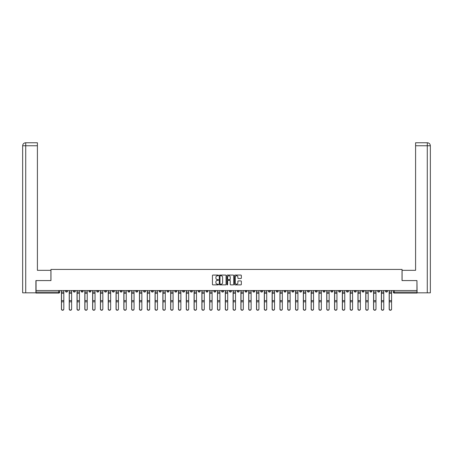 <?xml version="1.0" encoding="UTF-8"?>
<svg xmlns="http://www.w3.org/2000/svg" width="453" height="453" viewBox="0 0 453 453"><rect width="100%" height="100%" fill="white"/><g stroke="black" fill="none" stroke-linecap="round" stroke-linejoin="round"><path stroke-width="0.68" d="M218.499 275.413A0.345 0.345 0 0 0 218.153 275.067L212.933 275.067A0.493 0.493 0 0 0 212.446 275.56L212.446 284.393A0.493 0.493 0 0 0 212.933 284.886L218.153 284.886A0.345 0.345 0 0 0 218.499 284.541A0.345 0.345 0 0 0 218.153 284.201L217.48 284.201A1.569 1.569 0 0 1 215.905 282.627L215.905 281.891A1.569 1.569 0 0 1 217.48 280.322L218.153 280.322A0.345 0.345 0 0 0 218.499 279.977A0.345 0.345 0 0 0 218.153 279.631L217.48 279.631A1.569 1.569 0 0 1 215.905 278.063L215.905 277.327A1.569 1.569 0 0 1 217.48 275.752L218.153 275.752A0.345 0.345 0 0 0 218.499 275.413M323.046 290.532L323.046 291.081L325.05 291.081A1.002 1.002 0 0 1 324.048 292.083A1.002 1.002 0 0 1 323.046 291.081L323.046 290.532M276.222 290.532L276.222 291.081L278.227 291.081A1.002 1.002 0 0 1 277.225 292.083A1.002 1.002 0 0 1 276.222 291.081L276.222 290.532M268.419 290.532L268.419 291.081L270.424 291.081A1.002 1.002 0 0 1 269.422 292.083A1.002 1.002 0 0 1 268.419 291.081L268.419 290.532M221.596 290.532L221.596 291.081L223.601 291.081A1.002 1.002 0 0 1 222.599 292.083A1.002 1.002 0 0 1 221.596 291.081L221.596 290.532M213.793 290.532L213.793 291.081L215.792 291.081A1.002 1.002 0 0 1 214.796 292.083A1.002 1.002 0 0 1 213.793 291.081L213.793 290.532M205.99 290.532L205.99 291.081L207.989 291.081A1.002 1.002 0 0 1 206.993 292.083A1.002 1.002 0 0 1 205.99 291.081L205.99 290.532M190.385 290.532L190.385 291.081L192.383 291.081A1.002 1.002 0 0 1 191.381 292.083A1.002 1.002 0 0 1 190.385 291.081L190.385 290.532M174.773 291.081L174.773 290.532L174.773 291.081A1.002 1.002 0 0 0 175.775 292.083A1.002 1.002 0 0 1 174.773 291.081L176.778 291.081A1.002 1.002 0 0 1 175.775 292.083A1.002 1.002 0 0 0 176.778 291.081L176.778 290.532L176.778 291.081M166.97 291.081L166.97 290.532L166.97 291.081A1.002 1.002 0 0 0 167.972 292.083A1.002 1.002 0 0 1 166.97 291.081L168.969 291.081A1.002 1.002 0 0 1 167.972 292.083M159.167 291.081L159.167 290.532L159.167 291.081A1.002 1.002 0 0 0 160.169 292.083A1.002 1.002 0 0 1 159.167 291.081L161.166 291.081A1.002 1.002 0 0 1 160.169 292.083A1.002 1.002 0 0 0 161.166 291.081L161.166 290.532L161.166 291.081M151.364 290.532L151.364 291.081L153.363 291.081A1.002 1.002 0 0 1 152.361 292.083A1.002 1.002 0 0 1 151.364 291.081L151.364 290.532M143.561 290.532L143.561 291.081L145.56 291.081A1.002 1.002 0 0 1 144.558 292.083A1.002 1.002 0 0 1 143.561 291.081L143.561 290.532M135.753 290.532L135.753 291.081L137.757 291.081A1.002 1.002 0 0 1 136.755 292.083A1.002 1.002 0 0 1 135.753 291.081L135.753 290.532M127.95 291.081L127.95 290.532L127.95 291.081A1.002 1.002 0 0 0 128.952 292.083A1.002 1.002 0 0 1 127.95 291.081L129.954 291.081A1.002 1.002 0 0 1 128.952 292.083M112.344 291.081L112.344 290.532L112.344 291.081A1.002 1.002 0 0 0 113.346 292.083A1.002 1.002 0 0 1 112.344 291.081L114.343 291.081A1.002 1.002 0 0 1 113.346 292.083A1.002 1.002 0 0 0 114.343 291.081L114.343 290.532L114.343 291.081M104.541 291.081L104.541 290.532L104.541 291.081A1.002 1.002 0 0 0 105.543 292.083A1.002 1.002 0 0 1 104.541 291.081L106.54 291.081A1.002 1.002 0 0 1 105.543 292.083A1.002 1.002 0 0 0 106.54 291.081L106.54 290.532L106.54 291.081M96.738 291.081L96.738 290.532L96.738 291.081A1.002 1.002 0 0 0 97.735 292.083A1.002 1.002 0 0 1 96.738 291.081L98.737 291.081A1.002 1.002 0 0 1 97.735 292.083A1.002 1.002 0 0 0 98.737 291.081L98.737 290.532L98.737 291.081M88.935 291.081L88.935 290.532L88.935 291.081A1.002 1.002 0 0 0 89.932 292.083A1.002 1.002 0 0 1 88.935 291.081L90.934 291.081A1.002 1.002 0 0 1 89.932 292.083M81.127 291.081L81.127 290.532L81.127 291.081A1.002 1.002 0 0 0 82.129 292.083A1.002 1.002 0 0 1 81.127 291.081L83.131 291.081A1.002 1.002 0 0 1 82.129 292.083A1.002 1.002 0 0 0 83.131 291.081L83.131 290.532L83.131 291.081M73.324 291.081L73.324 290.532L73.324 291.081A1.002 1.002 0 0 0 74.326 292.083A1.002 1.002 0 0 1 73.324 291.081L75.328 291.081A1.002 1.002 0 0 1 74.326 292.083A1.002 1.002 0 0 0 75.328 291.081L75.328 290.532L75.328 291.081M240.849 278.527A0.493 0.493 0 0 0 241.341 278.034L241.341 275.56A0.493 0.493 0 0 0 240.849 275.067L235.056 275.067A0.493 0.493 0 0 0 234.563 275.56L234.563 284.393A0.493 0.493 0 0 0 235.056 284.886L240.849 284.886A0.493 0.493 0 0 0 241.341 284.393L241.341 281.398A0.493 0.493 0 0 0 240.849 280.911L238.369 280.911A0.493 0.493 0 0 0 237.882 281.398L237.882 282.887A1.314 1.314 0 0 1 236.568 284.201A1.314 1.314 0 0 1 235.254 282.887L235.254 277.066A1.314 1.314 0 0 1 236.568 275.752A1.314 1.314 0 0 1 237.882 277.066L237.882 278.034A0.493 0.493 0 0 0 238.369 278.527L240.849 278.527M25.725 292.831L22.65 292.831L22.65 145.758C22.831 143.941 23.828 142.938 25.645 142.757L37.406 142.757L37.406 145.758L25.725 145.758L25.725 292.831L35.906 292.831L35.906 280.577L50.963 280.577L50.963 269.422L402.038 269.422L402.038 280.577L416.941 280.577L416.941 290.532L36.059 290.532L36.059 292.083L59.717 292.083L59.717 290.532M36.059 280.577L36.059 290.532M226.07 275.56A0.493 0.493 0 0 0 225.577 275.067L219.784 275.067A0.493 0.493 0 0 0 219.292 275.56L219.292 284.393A0.493 0.493 0 0 0 219.784 284.886L225.577 284.886A0.493 0.493 0 0 0 226.07 284.393L226.07 275.56M227.423 275.067L233.216 275.067A0.493 0.493 0 0 1 233.708 275.56L233.708 284.393A0.493 0.493 0 0 1 233.216 284.886L230.736 284.886A0.493 0.493 0 0 1 230.243 284.393L230.243 280.809A0.493 0.493 0 0 0 229.75 280.322L228.108 280.322A0.493 0.493 0 0 0 227.616 280.809L227.616 284.541A0.345 0.345 0 0 1 227.276 284.886A0.345 0.345 0 0 1 226.93 284.541L226.93 275.56A0.493 0.493 0 0 1 227.423 275.067M393.283 290.532L393.283 292.083L416.941 292.083L416.941 293.085L394.28 293.085A1.002 1.002 0 0 1 393.283 292.083M416.941 290.532L416.941 292.083M59.717 292.083A1.002 1.002 0 0 1 58.72 293.085L36.059 293.085L36.059 292.083M387.479 290.532L387.479 291.081A1.002 1.002 0 0 1 386.477 292.083A1.002 1.002 0 0 1 385.48 291.081A1.002 1.002 0 0 0 386.477 292.083A1.002 1.002 0 0 0 387.479 291.081L385.48 291.081L385.48 290.532M379.676 290.532L379.676 291.081A1.002 1.002 0 0 1 378.674 292.083A1.002 1.002 0 0 1 377.672 291.081L379.676 291.081M377.672 290.532L377.672 291.081M371.873 290.532L371.873 291.081A1.002 1.002 0 0 1 370.871 292.083A1.002 1.002 0 0 1 369.869 291.081L371.873 291.081M369.869 290.532L369.869 291.081M364.065 291.081L364.065 290.532L364.065 291.081A1.002 1.002 0 0 1 363.068 292.083A1.002 1.002 0 0 1 362.066 291.081L364.065 291.081A1.002 1.002 0 0 1 363.068 292.083M362.066 290.532L362.066 291.081M356.262 290.532L356.262 291.081A1.002 1.002 0 0 1 355.265 292.083A1.002 1.002 0 0 1 354.263 291.081A1.002 1.002 0 0 0 355.265 292.083M354.263 290.532L354.263 291.081L356.262 291.081M348.459 290.532L348.459 291.081A1.002 1.002 0 0 1 347.457 292.083A1.002 1.002 0 0 1 346.46 291.081L348.459 291.081A1.002 1.002 0 0 1 347.457 292.083M346.46 290.532L346.46 291.081M340.656 290.532L340.656 291.081A1.002 1.002 0 0 1 339.654 292.083A1.002 1.002 0 0 1 338.657 291.081A1.002 1.002 0 0 0 339.654 292.083M338.657 290.532L338.657 291.081L340.656 291.081M332.853 290.532L332.853 291.081A1.002 1.002 0 0 1 331.851 292.083A1.002 1.002 0 0 1 330.849 291.081L332.853 291.081M330.849 290.532L330.849 291.081M325.05 290.532L325.05 291.081A1.002 1.002 0 0 1 324.048 292.083M317.247 290.532L317.247 291.081A1.002 1.002 0 0 1 316.245 292.083A1.002 1.002 0 0 1 315.243 291.081L317.247 291.081M315.243 290.532L315.243 291.081M309.439 290.532L309.439 291.081A1.002 1.002 0 0 1 308.442 292.083A1.002 1.002 0 0 1 307.44 291.081L309.439 291.081M307.44 290.532L307.44 291.081M301.636 290.532L301.636 291.081A1.002 1.002 0 0 1 300.639 292.083A1.002 1.002 0 0 1 299.637 291.081A1.002 1.002 0 0 0 300.639 292.083M299.637 290.532L299.637 291.081L301.636 291.081M293.833 290.532L293.833 291.081A1.002 1.002 0 0 1 292.831 292.083A1.002 1.002 0 0 1 291.834 291.081L293.833 291.081M291.834 290.532L291.834 291.081M286.03 290.532L286.03 291.081A1.002 1.002 0 0 1 285.028 292.083A1.002 1.002 0 0 1 284.031 291.081L286.03 291.081M284.031 290.532L284.031 291.081M278.227 290.532L278.227 291.081M270.424 290.532L270.424 291.081L270.424 290.532M262.615 290.532L262.615 291.081A1.002 1.002 0 0 1 261.619 292.083A1.002 1.002 0 0 1 260.617 291.081L262.615 291.081M260.617 290.532L260.617 291.081M254.812 290.532L254.812 291.081A1.002 1.002 0 0 1 253.816 292.083A1.002 1.002 0 0 1 252.814 291.081L254.812 291.081M252.814 290.532L252.814 291.081M247.01 290.532L247.01 291.081A1.002 1.002 0 0 1 246.007 292.083A1.002 1.002 0 0 1 245.011 291.081L247.01 291.081M245.011 290.532L245.011 291.081M239.207 290.532L239.207 291.081A1.002 1.002 0 0 1 238.204 292.083A1.002 1.002 0 0 1 237.208 291.081L239.207 291.081M237.208 290.532L237.208 291.081M231.404 290.532L231.404 291.081A1.002 1.002 0 0 1 230.401 292.083A1.002 1.002 0 0 1 229.399 291.081L231.404 291.081M229.399 290.532L229.399 291.081M223.601 290.532L223.601 291.081A1.002 1.002 0 0 1 222.599 292.083M215.792 290.532L215.792 291.081M207.989 291.081L207.989 290.532L207.989 291.081A1.002 1.002 0 0 1 206.993 292.083M200.186 290.532L200.186 291.081A1.002 1.002 0 0 1 199.184 292.083A1.002 1.002 0 0 1 198.188 291.081A1.002 1.002 0 0 0 199.184 292.083A1.002 1.002 0 0 0 200.186 291.081L198.188 291.081L198.188 290.532M192.383 291.081L192.383 290.532L192.383 291.081A1.002 1.002 0 0 1 191.381 292.083M184.581 290.532L184.581 291.081A1.002 1.002 0 0 1 183.578 292.083A1.002 1.002 0 0 1 182.576 291.081A1.002 1.002 0 0 0 183.578 292.083M182.576 290.532L182.576 291.081L184.581 291.081M168.969 290.532L168.969 291.081L168.969 290.532M153.363 291.081L153.363 290.532L153.363 291.081A1.002 1.002 0 0 1 152.361 292.083M145.56 291.081L145.56 290.532L145.56 291.081A1.002 1.002 0 0 1 144.558 292.083M137.757 291.081L137.757 290.532L137.757 291.081A1.002 1.002 0 0 1 136.755 292.083M129.954 290.532L129.954 291.081L129.954 290.532M122.151 291.081L122.151 290.532L122.151 291.081A1.002 1.002 0 0 1 121.149 292.083A1.002 1.002 0 0 1 120.147 291.081L122.151 291.081A1.002 1.002 0 0 1 121.149 292.083M120.147 290.532L120.147 291.081M90.934 290.532L90.934 291.081L90.934 290.532M67.52 290.532L67.52 291.081A1.002 1.002 0 0 1 66.523 292.083A1.002 1.002 0 0 1 65.521 291.081A1.002 1.002 0 0 0 66.523 292.083A1.002 1.002 0 0 0 67.52 291.081L67.52 290.532M65.521 290.532L65.521 291.081L67.52 291.081M220.328 275.752A0.345 0.345 0 0 0 219.982 276.098L219.982 283.855A0.345 0.345 0 0 0 220.328 284.201L221.036 284.201A1.569 1.569 0 0 0 222.61 282.627L222.61 277.327A1.569 1.569 0 0 0 221.036 275.752L220.328 275.752M230.243 277.094A1.314 1.314 0 0 0 228.929 275.781A1.314 1.314 0 0 0 227.616 277.094L227.616 279.144A0.493 0.493 0 0 0 228.108 279.631L229.75 279.631A0.493 0.493 0 0 0 230.243 279.144L230.243 277.094M61.421 290.532L61.421 309.133A1.149 1.11 180 0 0 62.622 310.243M63.822 308.957L63.822 309.133A1.149 1.11 180 0 1 62.667 310.243A1.149 1.11 180 0 1 61.517 309.133L61.517 308.957A1.149 1.11 0 0 0 62.667 310.067A1.149 1.11 0 0 0 63.822 308.957L63.822 301.834L61.517 301.834L61.517 308.957M61.517 290.532L61.517 301.834M63.822 290.532L63.822 301.834M69.224 290.532L69.224 309.133A1.149 1.11 180 0 0 70.425 310.243M77.027 290.532L77.027 309.133A1.149 1.11 180 0 0 78.227 310.243M50.912 280.577L50.912 270.322L37.406 270.322L37.406 145.758M25.725 142.757L25.725 145.758L22.65 145.758L22.65 262.819L22.65 145.758C22.826 143.941 23.828 142.938 25.651 142.757M402.088 280.577L402.088 270.322L415.594 270.322L415.594 142.757L427.343 142.757L427.275 145.758L415.594 145.758M430.35 262.819L430.35 145.758L430.35 292.831L417.094 292.831L416.941 280.577M427.275 292.831L427.275 145.758L430.35 145.758C430.169 143.941 429.172 142.938 427.355 142.757M71.625 308.957L71.625 309.133A1.149 1.11 180 0 1 70.475 310.243A1.149 1.11 180 0 1 69.32 309.133L69.32 308.957A1.149 1.11 0 0 0 70.475 310.067A1.149 1.11 0 0 0 71.625 308.957L71.625 301.834L69.32 301.834L69.32 308.957M69.32 290.532L69.32 301.834M71.625 290.532L71.625 301.834M79.428 308.957L79.428 309.133A1.149 1.11 180 0 1 78.278 310.243A1.149 1.11 180 0 1 77.129 309.133L77.129 308.957A1.149 1.11 0 0 0 78.278 310.067A1.149 1.11 0 0 0 79.428 308.957L79.428 301.834L77.129 301.834L77.129 308.957M77.129 290.532L77.129 301.834M79.428 290.532L79.428 301.834M84.83 290.532L84.83 309.133A1.149 1.11 180 0 0 86.03 310.243M92.633 290.532L92.633 309.133A1.149 1.11 180 0 0 93.833 310.243M100.436 290.532L100.436 309.133A1.149 1.11 180 0 0 101.636 310.243M87.231 308.957L87.231 309.133A1.149 1.11 180 0 1 86.081 310.243A1.149 1.11 180 0 1 84.932 309.133L84.932 308.957A1.149 1.11 0 0 0 86.081 310.067A1.149 1.11 0 0 0 87.231 308.957L87.231 301.834L84.932 301.834L84.932 308.957M84.932 290.532L84.932 301.834M87.231 290.532L87.231 301.834M95.034 308.957L95.034 309.133A1.149 1.11 180 0 1 93.884 310.243A1.149 1.11 180 0 1 92.735 309.133L92.735 308.957A1.149 1.11 0 0 0 93.884 310.067A1.149 1.11 0 0 0 95.034 308.957L95.034 301.834L92.735 301.834L92.735 308.957M92.735 290.532L92.735 301.834M95.034 290.532L95.034 301.834M102.837 308.957L102.837 309.133A1.149 1.11 180 0 1 101.687 310.243A1.149 1.11 180 0 1 100.538 309.133L100.538 308.957A1.149 1.11 0 0 0 101.687 310.067A1.149 1.11 0 0 0 102.837 308.957L102.837 301.834L100.538 301.834L100.538 308.957M100.538 290.532L100.538 301.834M102.837 290.532L102.837 301.834M108.244 290.532L108.244 309.133A1.149 1.11 180 0 0 109.445 310.243M110.645 308.957L110.645 309.133A1.149 1.11 180 0 1 109.49 310.243A1.149 1.11 180 0 1 108.341 309.133L108.341 308.957A1.149 1.11 0 0 0 109.49 310.067A1.149 1.11 0 0 0 110.645 308.957L110.645 301.834L108.341 301.834L108.341 308.957M108.341 290.532L108.341 301.834M110.645 290.532L110.645 301.834M116.047 290.532L116.047 309.133A1.149 1.11 180 0 0 117.248 310.243M118.448 308.957L118.448 309.133A1.149 1.11 180 0 1 117.299 310.243A1.149 1.11 180 0 1 116.144 309.133L116.144 308.957A1.149 1.11 0 0 0 117.299 310.067A1.149 1.11 0 0 0 118.448 308.957L118.448 301.834L116.144 301.834L116.144 308.957M116.144 290.532L116.144 301.834M118.448 290.532L118.448 301.834M123.85 290.532L123.85 309.133A1.149 1.11 180 0 0 125.051 310.243M126.251 308.957L126.251 309.133A1.149 1.11 180 0 1 125.102 310.243A1.149 1.11 180 0 1 123.952 309.133L123.952 308.957A1.149 1.11 0 0 0 125.102 310.067A1.149 1.11 0 0 0 126.251 308.957L126.251 301.834L123.952 301.834L123.952 308.957M123.952 290.532L123.952 301.834M126.251 290.532L126.251 301.834M131.653 290.532L131.653 309.133A1.149 1.11 180 0 0 132.854 310.243M134.054 308.957L134.054 309.133A1.149 1.11 180 0 1 132.905 310.243A1.149 1.11 180 0 1 131.755 309.133L131.755 308.957A1.149 1.11 0 0 0 132.905 310.067A1.149 1.11 0 0 0 134.054 308.957L134.054 301.834L131.755 301.834L131.755 308.957M131.755 290.532L131.755 301.834M134.054 290.532L134.054 301.834M139.456 290.532L139.456 309.133A1.149 1.11 180 0 0 140.657 310.243M141.857 308.957L141.857 309.133A1.149 1.11 180 0 1 140.707 310.243A1.149 1.11 180 0 1 139.558 309.133L139.558 308.957A1.149 1.11 0 0 0 140.707 310.067A1.149 1.11 0 0 0 141.857 308.957L141.857 301.834L139.558 301.834L139.558 308.957M139.558 290.532L139.558 301.834M141.857 290.532L141.857 301.834M147.259 290.532L147.259 309.133A1.149 1.11 180 0 0 148.459 310.243M149.66 308.957L149.66 309.133A1.149 1.11 180 0 1 148.51 310.243A1.149 1.11 180 0 1 147.361 309.133L147.361 308.957A1.149 1.11 0 0 0 148.51 310.067A1.149 1.11 0 0 0 149.66 308.957L149.66 301.834L147.361 301.834L147.361 308.957M147.361 290.532L147.361 301.834M149.66 290.532L149.66 301.834M155.068 290.532L155.068 309.133A1.149 1.11 180 0 0 156.268 310.243M157.468 308.957L157.468 309.133A1.149 1.11 180 0 1 156.313 310.243A1.149 1.11 180 0 1 155.164 309.133L155.164 308.957A1.149 1.11 0 0 0 156.313 310.067A1.149 1.11 0 0 0 157.468 308.957L157.468 301.834L155.164 301.834L155.164 308.957M155.164 290.532L155.164 301.834M157.468 290.532L157.468 301.834M162.87 290.532L162.87 309.133A1.149 1.11 180 0 0 164.071 310.243M165.271 308.957L165.271 309.133A1.149 1.11 180 0 1 164.122 310.243A1.149 1.11 180 0 1 162.967 309.133L162.967 308.957A1.149 1.11 0 0 0 164.122 310.067A1.149 1.11 0 0 0 165.271 308.957L165.271 301.834L162.967 301.834L162.967 308.957M162.967 290.532L162.967 301.834M165.271 290.532L165.271 301.834M170.673 290.532L170.673 309.133A1.149 1.11 180 0 0 171.874 310.243M173.074 308.957L173.074 309.133A1.149 1.11 180 0 1 171.925 310.243A1.149 1.11 180 0 1 170.775 309.133L170.775 308.957A1.149 1.11 0 0 0 171.925 310.067A1.149 1.11 0 0 0 173.074 308.957L173.074 301.834L170.775 301.834L170.775 308.957M170.775 290.532L170.775 301.834M173.074 290.532L173.074 301.834M178.476 290.532L178.476 309.133A1.149 1.11 180 0 0 179.677 310.243M180.877 308.957L180.877 309.133A1.149 1.11 180 0 1 179.728 310.243A1.149 1.11 180 0 1 178.578 309.133L178.578 308.957A1.149 1.11 0 0 0 179.728 310.067A1.149 1.11 0 0 0 180.877 308.957L180.877 301.834L178.578 301.834L178.578 308.957M178.578 290.532L178.578 301.834M180.877 290.532L180.877 301.834M186.279 290.532L186.279 309.133A1.149 1.11 180 0 0 187.48 310.243M188.68 308.957L188.68 309.133A1.149 1.11 180 0 1 187.531 310.243A1.149 1.11 180 0 1 186.381 309.133L186.381 308.957A1.149 1.11 0 0 0 187.531 310.067A1.149 1.11 0 0 0 188.68 308.957L188.68 301.834L186.381 301.834L186.381 308.957M186.381 290.532L186.381 301.834M188.68 290.532L188.68 301.834M194.082 290.532L194.082 309.133A1.149 1.11 180 0 0 195.283 310.243M196.483 308.957L196.483 309.133A1.149 1.11 180 0 1 195.334 310.243A1.149 1.11 180 0 1 194.184 309.133L194.184 308.957A1.149 1.11 0 0 0 195.334 310.067A1.149 1.11 0 0 0 196.483 308.957L196.483 301.834L194.184 301.834L194.184 308.957M194.184 290.532L194.184 301.834M196.483 290.532L196.483 301.834M201.885 290.532L201.885 309.133A1.149 1.11 180 0 0 203.091 310.243M204.292 308.957L204.292 309.133A1.149 1.11 180 0 1 203.137 310.243A1.149 1.11 180 0 1 201.987 309.133L201.987 308.957A1.149 1.11 0 0 0 203.137 310.067A1.149 1.11 0 0 0 204.292 308.957L204.292 301.834L201.987 301.834L201.987 308.957M201.987 290.532L201.987 301.834M204.292 290.532L204.292 301.834M209.694 290.532L209.694 309.133A1.149 1.11 180 0 0 210.894 310.243M212.095 308.957L212.095 309.133A1.149 1.11 180 0 1 210.945 310.243A1.149 1.11 180 0 1 209.79 309.133L209.79 308.957A1.149 1.11 0 0 0 210.945 310.067A1.149 1.11 0 0 0 212.095 308.957L212.095 301.834L209.79 301.834L209.79 308.957M209.79 290.532L209.79 301.834M212.095 290.532L212.095 301.834M217.497 290.532L217.497 309.133A1.149 1.11 180 0 0 218.697 310.243M219.898 308.957L219.898 309.133A1.149 1.11 180 0 1 218.748 310.243A1.149 1.11 180 0 1 217.593 309.133L217.593 308.957A1.149 1.11 0 0 0 218.748 310.067A1.149 1.11 0 0 0 219.898 308.957L219.898 301.834L217.593 301.834L217.593 308.957M217.593 290.532L217.593 301.834M219.898 290.532L219.898 301.834M225.3 290.532L225.3 309.133A1.149 1.11 180 0 0 226.5 310.243M227.7 308.957L227.7 309.133A1.149 1.11 180 0 1 226.551 310.243A1.149 1.11 180 0 1 225.401 309.133L225.401 308.957A1.149 1.11 0 0 0 226.551 310.067A1.149 1.11 0 0 0 227.7 308.957L227.7 301.834L225.401 301.834L225.401 308.957M225.401 290.532L225.401 301.834M227.7 290.532L227.7 301.834M233.102 290.532L233.102 309.133A1.149 1.11 180 0 0 234.303 310.243M235.503 308.957L235.503 309.133A1.149 1.11 180 0 1 234.354 310.243A1.149 1.11 180 0 1 233.204 309.133L233.204 308.957A1.149 1.11 0 0 0 234.354 310.067A1.149 1.11 0 0 0 235.503 308.957L235.503 301.834L233.204 301.834L233.204 308.957M233.204 290.532L233.204 301.834M235.503 290.532L235.503 301.834M240.905 290.532L240.905 309.133A1.149 1.11 180 0 0 242.106 310.243M243.306 308.957L243.306 309.133A1.149 1.11 180 0 1 242.157 310.243A1.149 1.11 180 0 1 241.007 309.133L241.007 308.957A1.149 1.11 0 0 0 242.157 310.067A1.149 1.11 0 0 0 243.306 308.957L243.306 301.834L241.007 301.834L241.007 308.957M241.007 290.532L241.007 301.834M243.306 290.532L243.306 301.834M248.708 290.532L248.708 309.133A1.149 1.11 180 0 0 249.909 310.243M251.115 308.957L251.115 309.133A1.149 1.11 180 0 1 249.96 310.243A1.149 1.11 180 0 1 248.81 309.133L248.81 308.957A1.149 1.11 0 0 0 249.96 310.067A1.149 1.11 0 0 0 251.115 308.957L251.115 301.834L248.81 301.834L248.81 308.957M248.81 290.532L248.81 301.834M251.115 290.532L251.115 301.834M256.517 290.532L256.517 309.133A1.149 1.11 180 0 0 257.717 310.243M258.918 308.957L258.918 309.133A1.149 1.11 180 0 1 257.763 310.243A1.149 1.11 180 0 1 256.613 309.133L256.613 308.957A1.149 1.11 0 0 0 257.763 310.067A1.149 1.11 0 0 0 258.918 308.957L258.918 301.834L256.613 301.834L256.613 308.957M256.613 290.532L256.613 301.834M258.918 290.532L258.918 301.834M264.32 290.532L264.32 309.133A1.149 1.11 180 0 0 265.52 310.243M266.721 308.957L266.721 309.133A1.149 1.11 180 0 1 265.571 310.243A1.149 1.11 180 0 1 264.416 309.133L264.416 308.957A1.149 1.11 0 0 0 265.571 310.067A1.149 1.11 0 0 0 266.721 308.957L266.721 301.834L264.416 301.834L264.416 308.957M264.416 290.532L264.416 301.834M266.721 290.532L266.721 301.834M272.123 290.532L272.123 309.133A1.149 1.11 180 0 0 273.323 310.243M274.524 308.957L274.524 309.133A1.149 1.11 180 0 1 273.374 310.243A1.149 1.11 180 0 1 272.225 309.133L272.225 308.957A1.149 1.11 0 0 0 273.374 310.067A1.149 1.11 0 0 0 274.524 308.957L274.524 301.834L272.225 301.834L272.225 308.957M272.225 290.532L272.225 301.834M274.524 290.532L274.524 301.834M279.926 290.532L279.926 309.133A1.149 1.11 180 0 0 281.126 310.243M282.327 308.957L282.327 309.133A1.149 1.11 180 0 1 281.177 310.243A1.149 1.11 180 0 1 280.028 309.133L280.028 308.957A1.149 1.11 0 0 0 281.177 310.067A1.149 1.11 0 0 0 282.327 308.957L282.327 301.834L280.028 301.834L280.028 308.957M280.028 290.532L280.028 301.834M282.327 290.532L282.327 301.834M287.729 290.532L287.729 309.133A1.149 1.11 180 0 0 288.929 310.243M290.13 308.957L290.13 309.133A1.149 1.11 180 0 1 288.98 310.243A1.149 1.11 180 0 1 287.831 309.133L287.831 308.957A1.149 1.11 0 0 0 288.98 310.067A1.149 1.11 0 0 0 290.13 308.957L290.13 301.834L287.831 301.834L287.831 308.957M287.831 290.532L287.831 301.834M290.13 290.532L290.13 301.834M295.532 290.532L295.532 309.133A1.149 1.11 180 0 0 296.732 310.243M297.932 308.957L297.932 309.133A1.149 1.11 180 0 1 296.783 310.243A1.149 1.11 180 0 1 295.633 309.133L295.633 308.957A1.149 1.11 0 0 0 296.783 310.067A1.149 1.11 0 0 0 297.932 308.957L297.932 301.834L295.633 301.834L295.633 308.957M295.633 290.532L295.633 301.834M297.932 290.532L297.932 301.834M303.34 290.532L303.34 309.133A1.149 1.11 180 0 0 304.541 310.243M305.741 308.957L305.741 309.133A1.149 1.11 180 0 1 304.586 310.243A1.149 1.11 180 0 1 303.436 309.133L303.436 308.957A1.149 1.11 0 0 0 304.586 310.067A1.149 1.11 0 0 0 305.741 308.957L305.741 301.834L303.436 301.834L303.436 308.957M303.436 290.532L303.436 301.834M305.741 290.532L305.741 301.834M311.143 290.532L311.143 309.133A1.149 1.11 180 0 0 312.344 310.243M313.544 308.957L313.544 309.133A1.149 1.11 180 0 1 312.394 310.243A1.149 1.11 180 0 1 311.239 309.133L311.239 308.957A1.149 1.11 0 0 0 312.394 310.067A1.149 1.11 0 0 0 313.544 308.957L313.544 301.834L311.239 301.834L311.239 308.957M311.239 290.532L311.239 301.834M313.544 290.532L313.544 301.834M318.946 290.532L318.946 309.133A1.149 1.11 180 0 0 320.146 310.243M321.347 308.957L321.347 309.133A1.149 1.11 180 0 1 320.197 310.243A1.149 1.11 180 0 1 319.048 309.133L319.048 308.957A1.149 1.11 0 0 0 320.197 310.067A1.149 1.11 0 0 0 321.347 308.957L321.347 301.834L319.048 301.834L319.048 308.957M319.048 290.532L319.048 301.834M321.347 290.532L321.347 301.834M326.749 290.532L326.749 309.133A1.149 1.11 180 0 0 327.949 310.243M329.15 308.957L329.15 309.133A1.149 1.11 180 0 1 328 310.243A1.149 1.11 180 0 1 326.851 309.133L326.851 308.957A1.149 1.11 0 0 0 328 310.067A1.149 1.11 0 0 0 329.15 308.957L329.15 301.834L326.851 301.834L326.851 308.957M326.851 290.532L326.851 301.834M329.15 290.532L329.15 301.834M334.552 290.532L334.552 309.133A1.149 1.11 180 0 0 335.752 310.243M336.953 308.957L336.953 309.133A1.149 1.11 180 0 1 335.803 310.243A1.149 1.11 180 0 1 334.654 309.133L334.654 308.957A1.149 1.11 0 0 0 335.803 310.067A1.149 1.11 0 0 0 336.953 308.957L336.953 301.834L334.654 301.834L334.654 308.957M334.654 290.532L334.654 301.834M336.953 290.532L336.953 301.834M342.355 290.532L342.355 309.133A1.149 1.11 180 0 0 343.555 310.243M344.756 308.957L344.756 309.133A1.149 1.11 180 0 1 343.606 310.243A1.149 1.11 180 0 1 342.457 309.133L342.457 308.957A1.149 1.11 0 0 0 343.606 310.067A1.149 1.11 0 0 0 344.756 308.957L344.756 301.834L342.457 301.834L342.457 308.957M342.457 290.532L342.457 301.834M344.756 290.532L344.756 301.834M350.163 290.532L350.163 309.133A1.149 1.11 180 0 0 351.364 310.243M352.564 308.957L352.564 309.133A1.149 1.11 180 0 1 351.409 310.243A1.149 1.11 180 0 1 350.26 309.133L350.26 308.957A1.149 1.11 0 0 0 351.409 310.067A1.149 1.11 0 0 0 352.564 308.957L352.564 301.834L350.26 301.834L350.26 308.957M350.26 290.532L350.26 301.834M352.564 290.532L352.564 301.834M357.966 290.532L357.966 309.133A1.149 1.11 180 0 0 359.167 310.243M360.367 308.957L360.367 309.133A1.149 1.11 180 0 1 359.218 310.243A1.149 1.11 180 0 1 358.063 309.133L358.063 308.957A1.149 1.11 0 0 0 359.218 310.067A1.149 1.11 0 0 0 360.367 308.957L360.367 301.834L358.063 301.834L358.063 308.957M358.063 290.532L358.063 301.834M360.367 290.532L360.367 301.834M365.769 290.532L365.769 309.133A1.149 1.11 180 0 0 366.97 310.243M368.17 308.957L368.17 309.133A1.149 1.11 180 0 1 367.021 310.243A1.149 1.11 180 0 1 365.871 309.133L365.871 308.957A1.149 1.11 0 0 0 367.021 310.067A1.149 1.11 0 0 0 368.17 308.957L368.17 301.834L365.871 301.834L365.871 308.957M365.871 290.532L365.871 301.834M368.17 290.532L368.17 301.834M373.572 290.532L373.572 309.133A1.149 1.11 180 0 0 374.773 310.243M375.973 308.957L375.973 309.133A1.149 1.11 180 0 1 374.824 310.243A1.149 1.11 180 0 1 373.674 309.133L373.674 308.957A1.149 1.11 0 0 0 374.824 310.067A1.149 1.11 0 0 0 375.973 308.957L375.973 301.834L373.674 301.834L373.674 308.957M373.674 290.532L373.674 301.834M375.973 290.532L375.973 301.834M381.375 290.532L381.375 309.133A1.149 1.11 180 0 0 382.575 310.243M383.776 308.957L383.776 309.133A1.149 1.11 180 0 1 382.626 310.243A1.149 1.11 180 0 1 381.477 309.133L381.477 308.957A1.149 1.11 0 0 0 382.626 310.067A1.149 1.11 0 0 0 383.776 308.957L383.776 301.834L381.477 301.834L381.477 308.957M381.477 290.532L381.477 301.834M383.776 290.532L383.776 301.834M389.178 290.532L389.178 309.133A1.149 1.11 180 0 0 390.378 310.243M391.579 308.957L391.579 309.133A1.149 1.11 180 0 1 390.429 310.243A1.149 1.11 180 0 1 389.28 309.133L389.28 308.957A1.149 1.11 0 0 0 390.429 310.067A1.149 1.11 0 0 0 391.579 308.957L391.579 301.834L389.28 301.834L389.28 308.957M389.28 290.532L389.28 301.834M391.579 290.532L391.579 301.834M58.72 290.532L58.72 293.085M394.28 290.532L394.28 293.085M61.421 292.083L63.822 292.083M63.822 300.628L61.517 300.628M63.822 293.289L61.517 293.289M69.224 292.083L71.625 292.083M77.027 292.083L79.428 292.083M22.65 145.758L22.65 262.819M71.625 300.628L69.32 300.628M71.625 293.289L69.32 293.289M79.428 300.628L77.129 300.628M79.428 293.289L77.129 293.289M84.83 292.083L87.231 292.083M92.633 292.083L95.034 292.083M100.436 292.083L102.837 292.083M87.231 300.628L84.932 300.628M87.231 293.289L84.932 293.289M95.034 300.628L92.735 300.628M95.034 293.289L92.735 293.289M102.837 300.628L100.538 300.628M102.837 293.289L100.538 293.289M108.244 292.083L110.645 292.083M110.645 300.628L108.341 300.628M110.645 293.289L108.341 293.289M116.047 292.083L118.448 292.083M118.448 300.628L116.144 300.628M118.448 293.289L116.144 293.289M123.85 292.083L126.251 292.083M126.251 300.628L123.952 300.628M126.251 293.289L123.952 293.289M131.653 292.083L134.054 292.083M134.054 300.628L131.755 300.628M134.054 293.289L131.755 293.289M139.456 292.083L141.857 292.083M141.857 300.628L139.558 300.628M141.857 293.289L139.558 293.289M147.259 292.083L149.66 292.083M149.66 300.628L147.361 300.628M149.66 293.289L147.361 293.289M155.068 292.083L157.468 292.083M157.468 300.628L155.164 300.628M157.468 293.289L155.164 293.289M162.87 292.083L165.271 292.083M165.271 300.628L162.967 300.628M165.271 293.289L162.967 293.289M170.673 292.083L173.074 292.083M173.074 300.628L170.775 300.628M173.074 293.289L170.775 293.289M178.476 292.083L180.877 292.083M180.877 300.628L178.578 300.628M180.877 293.289L178.578 293.289M186.279 292.083L188.68 292.083M188.68 300.628L186.381 300.628M188.68 293.289L186.381 293.289M194.082 292.083L196.483 292.083M196.483 300.628L194.184 300.628M196.483 293.289L194.184 293.289M201.885 292.083L204.292 292.083M204.292 300.628L201.987 300.628M204.292 293.289L201.987 293.289M209.694 292.083L212.095 292.083M212.095 300.628L209.79 300.628M212.095 293.289L209.79 293.289M217.497 292.083L219.898 292.083M219.898 300.628L217.593 300.628M219.898 293.289L217.593 293.289M225.3 292.083L227.7 292.083M227.7 300.628L225.401 300.628M227.7 293.289L225.401 293.289M233.102 292.083L235.503 292.083M235.503 300.628L233.204 300.628M235.503 293.289L233.204 293.289M240.905 292.083L243.306 292.083M243.306 300.628L241.007 300.628M243.306 293.289L241.007 293.289M248.708 292.083L251.115 292.083M251.115 300.628L248.81 300.628M251.115 293.289L248.81 293.289M256.517 292.083L258.918 292.083M258.918 300.628L256.613 300.628M258.918 293.289L256.613 293.289M264.32 292.083L266.721 292.083M266.721 300.628L264.416 300.628M266.721 293.289L264.416 293.289M272.123 292.083L274.524 292.083M274.524 300.628L272.225 300.628M274.524 293.289L272.225 293.289M279.926 292.083L282.327 292.083M282.327 300.628L280.028 300.628M282.327 293.289L280.028 293.289M287.729 292.083L290.13 292.083M290.13 300.628L287.831 300.628M290.13 293.289L287.831 293.289M295.532 292.083L297.932 292.083M297.932 300.628L295.633 300.628M297.932 293.289L295.633 293.289M303.34 292.083L305.741 292.083M305.741 300.628L303.436 300.628M305.741 293.289L303.436 293.289M311.143 292.083L313.544 292.083M313.544 300.628L311.239 300.628M313.544 293.289L311.239 293.289M318.946 292.083L321.347 292.083M321.347 300.628L319.048 300.628M321.347 293.289L319.048 293.289M326.749 292.083L329.15 292.083M329.15 300.628L326.851 300.628M329.15 293.289L326.851 293.289M334.552 292.083L336.953 292.083M336.953 300.628L334.654 300.628M336.953 293.289L334.654 293.289M342.355 292.083L344.756 292.083M344.756 300.628L342.457 300.628M344.756 293.289L342.457 293.289M350.163 292.083L352.564 292.083M352.564 300.628L350.26 300.628M352.564 293.289L350.26 293.289M357.966 292.083L360.367 292.083M360.367 300.628L358.063 300.628M360.367 293.289L358.063 293.289M365.769 292.083L368.17 292.083M368.17 300.628L365.871 300.628M368.17 293.289L365.871 293.289M373.572 292.083L375.973 292.083M375.973 300.628L373.674 300.628M375.973 293.289L373.674 293.289M381.375 292.083L383.776 292.083M383.776 300.628L381.477 300.628M383.776 293.289L381.477 293.289M389.178 292.083L391.579 292.083M391.579 300.628L389.28 300.628M391.579 293.289L389.28 293.289"/></g></svg>
